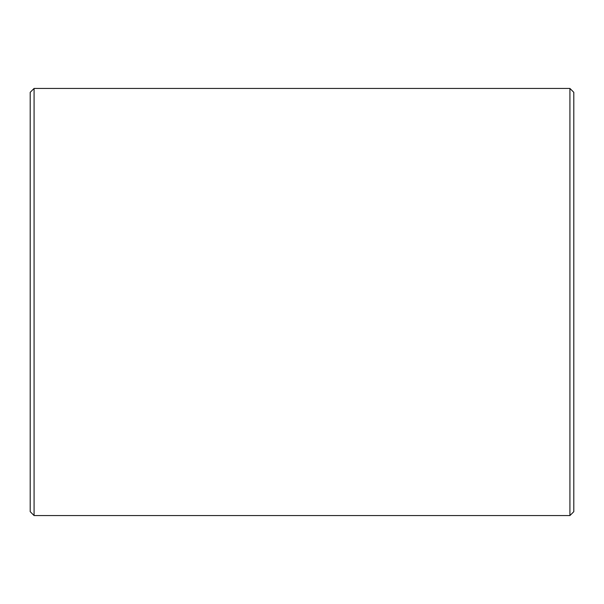 <?xml version="1.0" encoding="UTF-8"?>
<svg xmlns="http://www.w3.org/2000/svg" width="604" height="604" viewBox="0 0 604 604"><rect width="100%" height="100%" fill="white"/><g stroke="black" fill="none" stroke-linecap="round" stroke-linejoin="round"><path stroke-width="0.91" d="M30.2 511.671L30.2 92.329L34.081 88.441L34.081 515.559L30.2 511.671M569.919 88.441L573.8 92.329L573.8 511.671L569.919 515.559L569.919 88.441L34.081 88.441M569.919 515.559L34.081 515.559"/></g></svg>
